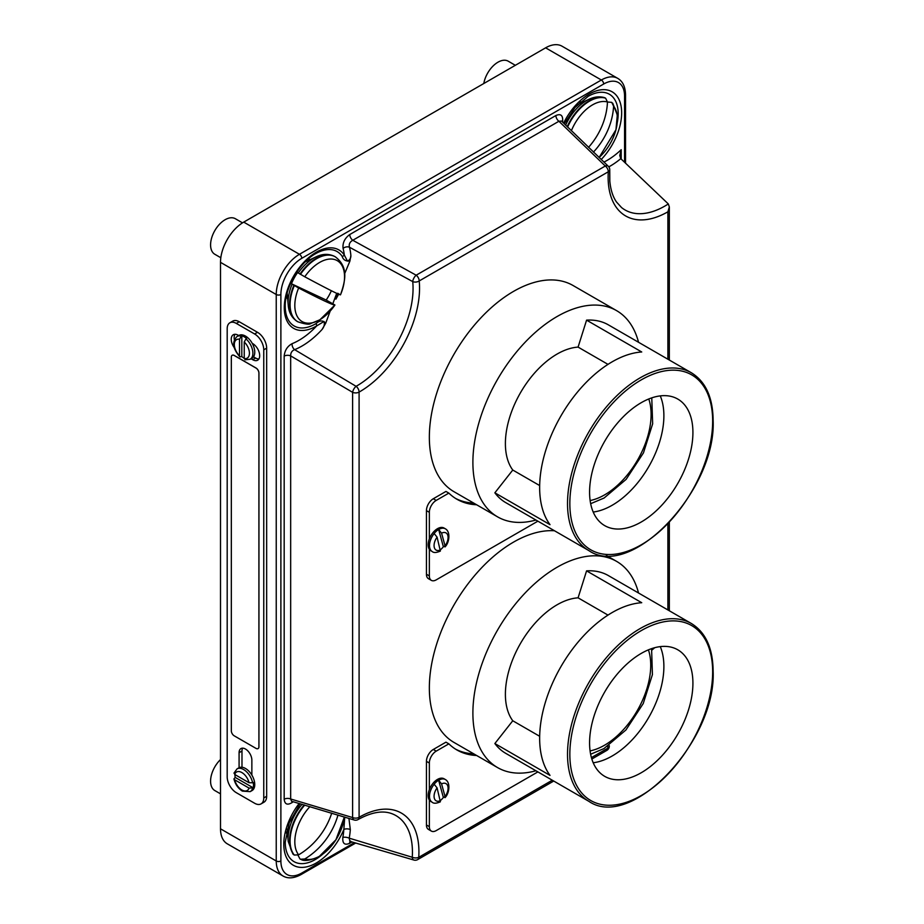 <?xml version="1.0" encoding="UTF-8"?>
<svg xmlns="http://www.w3.org/2000/svg" width="924" height="924" viewBox="0 0 924 924"><rect width="100%" height="100%" fill="white"/><g stroke="black" fill="none" stroke-linecap="round" stroke-linejoin="round"><path stroke-width="1.39" d="M476.634 755.497A119.046 68.734 -60 0 1 456.906 749.965A119.046 68.734 -60 0 1 448.856 743.843L445.946 742.168L433.298 749.468A9.702 5.602 120 0 0 426.438 761.353L426.438 824.97A9.702 5.602 120 0 0 428.447 829.417L431.358 831.092A9.702 5.602 120 0 0 436.197 830.607L537.884 771.898M473.735 753.822A119.046 68.734 -60 0 1 455.474 749.098M448.856 743.843L436.197 751.143A9.702 5.602 120 0 0 429.348 763.028L429.348 789.639M429.348 800.034L429.348 826.645A9.702 5.602 120 0 0 431.358 831.092M440.529 800.38A13.132 7.588 120 0 0 443.37 797.516L438.646 780.26A13.132 7.588 -60 0 1 438.784 780.179A13.132 7.588 -60 0 1 445.356 779.521L444.04 778.77A13.132 7.588 120 0 0 437.468 779.417A13.132 7.588 120 0 0 428.886 790.99A13.132 7.588 120 0 0 430.907 801.524L432.213 802.275A13.132 7.588 -60 0 1 434.164 784.268L437.087 787.872L440.355 801.813C436.451 803.51 433.737 803.672 432.213 802.275M438.611 780.237A13.132 7.588 120 0 0 434.13 784.245L434.164 784.268M443.37 797.516L445.056 796.569L441.568 783.875L438.646 780.26M445.356 779.521C450.773 782.432 449.387 793.439 444.998 797.666L445.056 796.569A9.898 5.717 120 0 0 447.828 786.185A9.898 5.717 120 0 0 441.568 783.875M239.085 767.717L239.085 752.714A9.032 5.209 60 0 1 240.956 748.579A9.032 5.209 60 0 1 245.472 749.029A9.032 5.209 60 0 1 251.859 760.082L251.859 775.086M229.868 322.788L232.767 321.113A12.924 7.461 60 0 1 239.235 321.748L257.519 332.305A12.924 7.461 60 0 1 266.655 348.14L266.655 796.292A12.924 7.461 60 0 1 263.975 802.205L261.076 803.88A12.924 7.461 60 0 1 254.608 803.245L236.325 792.688A12.924 7.461 60 0 1 227.189 776.853L227.189 328.701A12.924 7.461 60 0 1 229.868 322.788A12.924 7.461 60 0 1 236.325 323.423L254.608 333.98A12.924 7.461 60 0 1 263.756 349.826L263.756 797.966A12.924 7.461 60 0 1 261.076 803.88M234.165 347.505A9.852 5.683 60 0 1 233.287 334.754A9.852 5.683 60 0 1 238.207 335.239L238.715 335.539M252.217 343.324L252.726 343.624A9.852 5.683 60 0 1 259.159 352.31A9.852 5.683 60 0 1 257.657 360.198A9.852 5.683 60 0 1 252.726 359.713L251.062 358.743M241.984 767.243L241.984 751.039A9.032 5.209 60 0 1 242.642 748.151M258.882 358.986A9.852 5.683 60 0 1 255.625 358.038L253.511 356.814M234.35 339.616A9.852 5.683 60 0 1 234.962 334.292M258.073 748.59A4.1 2.368 -120 0 0 258.096 748.579A4.1 2.368 -120 0 0 258.951 746.696L258.951 373.065A4.1 2.368 -120 0 0 256.052 368.029L234.269 355.463A4.1 2.368 -120 0 0 232.213 355.255A4.1 2.368 -120 0 0 232.19 355.266L232.167 355.278A4.1 2.368 -120 0 0 231.323 357.161L231.323 730.792A4.1 2.368 -120 0 0 234.222 735.827L256.006 748.394A4.1 2.368 -120 0 0 258.05 748.602A4.1 2.368 -120 0 0 258.905 746.719L258.905 373.088A4.1 2.368 -120 0 0 256.006 368.064L234.222 355.486A4.1 2.368 -120 0 0 232.167 355.278M234.904 774.566A13.132 7.588 -120 0 0 235.204 777.419L253.188 787.802L249.053 788.103A10.672 6.168 60 0 1 241.869 789.985A10.672 6.168 60 0 1 234.684 779.81L249.053 788.103M234.684 779.81L233.934 778.92C235.273 784.303 238.092 788.368 242.377 791.117L250.185 791.637L252.033 790.574A13.132 7.588 -120 0 0 254.054 780.041A13.132 7.588 -120 0 0 245.472 768.468A13.132 7.588 -120 0 0 238.9 767.821L237.041 768.884L233.945 773.157M235.204 777.419L233.934 778.92M253.188 787.802A13.132 7.588 -120 0 0 253.188 782.443L252.61 782.778A13.132 7.588 -120 0 0 243.613 769.542A13.132 7.588 -120 0 0 237.041 768.884M249.053 782.732L234.684 774.439A10.672 6.168 60 0 1 241.869 772.556A10.672 6.168 60 0 1 249.053 782.732L252.61 782.778M234.615 772.395L234.684 774.439M245.98 338.877L246.558 338.542A13.132 7.588 -120 0 0 244.19 336.821A13.132 7.588 -120 0 0 241.822 335.805L241.245 336.14A13.132 7.588 -120 0 0 237.041 336.498L238.9 335.435A13.132 7.588 -120 0 1 245.472 336.082A13.132 7.588 -120 0 1 254.054 347.655A13.132 7.588 -120 0 1 252.033 358.189L250.185 359.251A13.132 7.588 -120 0 0 252.575 350.254A13.132 7.588 -120 0 0 245.98 338.877L244.236 341.972A10.672 6.168 60 0 1 249.422 353.245A10.672 6.168 60 0 1 244.236 358.524L244.236 341.972M241.822 335.805L241.822 356.548A13.132 7.588 -120 0 0 244.19 358.269A13.132 7.588 -120 0 0 244.236 358.293M241.822 356.548L239.893 356.895L239.501 355.798A10.672 6.168 60 0 1 234.326 344.525A10.672 6.168 60 0 1 239.501 339.247L239.501 355.798M239.501 339.247L241.245 336.14M244.236 358.524L245.98 359.621M535.92 770.766A119.046 68.734 -60 0 1 497.539 767.567A119.046 68.734 -60 0 1 472.892 713.074A119.046 68.734 -60 0 1 524.855 593.266A119.046 68.734 -60 0 1 616.585 561.365A119.046 68.734 -60 0 1 638.542 593.012M497.539 767.567L453.996 742.434A119.046 68.734 -60 0 1 429.348 687.93A119.046 68.734 -60 0 1 554.492 530.757M539.674 736.289L512.774 720.766A73.077 42.192 -60 0 1 505.393 694.294A73.077 42.192 -60 0 1 578.077 597.828L586.578 570.87A102.633 59.252 120 0 1 608.385 575.594L691.395 623.515C705.636 632.305 712.889 648.198 713.132 671.171C716.296 740.886 631.439 830.942 588.773 801.281A102.633 59.252 -60 0 1 567.521 754.296A102.633 59.252 -60 0 1 612.312 651.016A102.633 59.252 -60 0 1 691.395 623.515M660.256 646.615A73.077 42.192 -60 0 1 663.882 666.481A73.077 42.192 -60 0 1 593.208 762.762M692.919 683.24A73.077 42.192 -60 0 1 661.018 756.779A73.077 42.192 -60 0 1 604.712 776.356A73.077 42.192 -60 0 1 589.581 742.896A73.077 42.192 -60 0 1 621.471 669.369A73.077 42.192 -60 0 1 677.777 649.791A73.077 42.192 -60 0 1 692.919 683.24M512.774 720.766L494.86 743.543L550.011 775.386A102.633 59.252 -60 0 1 539.651 738.207A102.633 59.252 -60 0 1 641.73 602.714L586.578 570.87M494.86 743.543A102.633 59.252 120 0 0 505.751 753.349L588.773 801.281M607.992 615.095L578.077 597.828M220.501 759.551A20.524 11.85 120 0 0 214.842 790.574L220.501 793.843M297.967 855.162L299.988 858.962L301.166 859.539C304.504 861.468 310.522 860.452 319.219 856.49L335.92 839.777L344.375 816.989M302.056 804.307A36.151 20.871 120 0 0 288.207 841.418L292.885 853.984L294.294 855.058L298.625 854.827A35.158 20.305 -60 0 1 309.933 806.629M331.716 813.132A62.936 51.328 124.9 0 1 298.625 854.827M300.45 859.228L304.758 858.985A62.947 51.374 -56.8 0 0 337.976 815.037M515.338 65.304L508.223 61.192A20.524 11.85 120 0 0 497.955 62.208A20.524 11.85 120 0 0 483.795 83.518M593.427 152.102A62.936 51.328 -55.1 0 0 613.594 106.145L611.746 102.356L607.472 102.01A62.947 51.374 123.2 0 1 588.507 147.378M571.367 130.758A35.158 20.305 -60 0 1 592.538 104.862A35.158 20.305 -60 0 1 607.472 101.998L605.601 98.187L604.423 97.609C599.48 96.212 594.317 96.777 588.934 99.307A36.151 20.871 120 0 0 586.509 100.577A36.151 20.871 120 0 0 565.627 125.133M220.824 257.738L214.842 254.285A20.524 11.85 -60 0 1 211.688 237.826A20.524 11.85 -60 0 1 225.098 219.739A20.524 11.85 -60 0 1 235.366 218.722L242.515 222.857M331.358 290.76A33.691 19.45 -60 0 1 326.172 300.046L334.915 305.012A62.936 2.529 -151.6 0 1 298.625 287.999L291.453 283.772A33.691 19.45 -60 0 1 297.563 272.568L304.758 276.773A62.947 1.629 28.9 0 0 340.471 294.848L340.482 294.848A35.158 20.305 120 0 0 341.557 264.83A35.158 20.305 120 0 0 319.681 262.404A35.158 20.305 120 0 0 304.758 276.773M337.872 293.255L335.909 299.145L338.865 293.832M294.294 285.632A37.491 21.645 -60 0 0 297.851 321.795C305.036 324.185 309.309 324.774 310.672 323.562L319.912 319.785L334.915 305.012A35.158 20.305 120 0 1 302.991 322.026A35.158 20.305 120 0 1 298.625 287.999M291.453 283.772L326.172 300.046M440.529 549.653A13.132 7.588 120 0 0 443.37 546.789L438.646 529.533A13.132 7.588 -60 0 1 438.784 529.452A13.132 7.588 -60 0 1 445.356 528.794L444.04 528.043A13.132 7.588 120 0 0 437.468 528.69A13.132 7.588 120 0 0 428.886 540.263A13.132 7.588 120 0 0 430.907 550.796L432.213 551.547A13.132 7.588 -60 0 1 434.164 533.541L437.087 537.144L440.355 551.085C436.451 552.783 433.737 552.945 432.213 551.547M438.611 529.51A13.132 7.588 120 0 0 434.13 533.518L434.164 533.541M443.37 546.789L445.056 545.841L441.568 533.148L438.646 529.533M445.356 528.794C450.773 531.704 449.387 542.711 444.998 546.939L445.056 545.841A9.898 5.717 120 0 0 447.828 535.458A9.898 5.717 120 0 0 441.568 533.148M476.634 504.77A119.046 68.734 -60 0 1 456.906 499.237A119.046 68.734 -60 0 1 448.856 493.116L445.946 491.441L433.298 498.741A9.702 5.602 120 0 0 426.438 510.626L426.438 574.243A9.702 5.602 120 0 0 428.447 578.69L431.358 580.364A9.702 5.602 120 0 0 436.197 579.879L537.884 521.171M473.735 503.095A119.046 68.734 -60 0 1 455.474 498.371M448.856 493.116L436.197 500.415A9.702 5.602 120 0 0 429.348 512.3L429.348 538.911M429.348 549.306L429.348 575.918A9.702 5.602 120 0 0 431.358 580.364M535.92 520.039A119.046 68.734 -60 0 1 497.539 516.839A119.046 68.734 -60 0 1 472.892 462.347A119.046 68.734 -60 0 1 524.855 342.538A119.046 68.734 -60 0 1 616.585 310.637A119.046 68.734 -60 0 1 638.542 342.284M616.585 310.637L573.053 285.504A119.046 68.734 120 0 0 481.312 317.394A119.046 68.734 120 0 0 429.348 437.202A119.046 68.734 120 0 0 453.996 491.707L497.539 516.839M539.674 485.562L512.774 470.039A73.077 42.192 -60 0 1 505.393 443.566A73.077 42.192 -60 0 1 578.077 347.101L586.578 320.143A102.633 59.252 120 0 1 608.385 324.867L691.395 372.788C705.636 381.577 712.889 397.47 713.132 420.443C716.296 490.159 631.439 580.214 588.773 550.554A102.633 59.252 -60 0 1 567.521 503.568A102.633 59.252 -60 0 1 612.312 400.288A102.633 59.252 -60 0 1 691.395 372.788M660.256 395.888A73.077 42.192 -60 0 1 663.882 415.754A73.077 42.192 -60 0 1 593.208 512.035M692.919 432.513A73.077 42.192 -60 0 1 661.018 506.052A73.077 42.192 -60 0 1 604.712 525.629A73.077 42.192 -60 0 1 589.581 492.169A73.077 42.192 -60 0 1 621.471 418.641A73.077 42.192 -60 0 1 677.777 399.064A73.077 42.192 -60 0 1 692.919 432.513M512.774 470.039L494.86 492.815L550.011 524.659A102.633 59.252 -60 0 1 539.651 487.479A102.633 59.252 -60 0 1 641.73 351.986L586.578 320.143M342.192 256.422A42.966 24.809 120 0 0 315.615 253.684L315.615 253.684C299.63 262.3 284.707 288.149 285.239 306.306A42.966 24.809 120 0 0 315.615 323.839A42.966 24.809 120 0 0 316.02 323.608A3.28 1.871 59.3 0 1 316.724 325.883A45.288 26.149 -60 0 1 316.297 326.126A45.288 26.149 -60 0 1 284.28 307.646A45.288 26.149 -60 0 1 316.297 252.183A45.288 26.149 -60 0 1 344.306 255.07L347.505 261.134C349.838 259.933 350.97 258.05 350.877 255.486L349.93 261.042C345.784 261.388 343.208 259.84 342.192 256.422A3.28 2.576 -33.6 0 0 344.306 255.07A64.645 37.318 120 0 0 343.081 248.417A4.932 3.477 165 0 1 349.445 247.216C348.706 244.236 349.815 241.915 352.783 240.275L416.17 275.202L605.278 166.02L558.916 121.263L561.48 121.044L608.211 166.17A4.932 2.818 -46.6 0 0 605.278 166.02A4.932 2.841 60 0 1 608.315 171.76L419.207 280.942A84.604 48.845 -60 0 1 359.089 392.088L359.089 817.301A84.604 48.845 -60 0 1 418.745 857.322A4.932 2.61 -176.3 0 1 412.266 857.253A79.718 46.027 120 0 0 392.042 813.744C382.825 810.209 371.506 812.15 358.073 819.553L358.073 819.553A4.932 2.841 60 0 0 359.089 817.301A84.604 48.845 -60 0 1 359.101 817.301A4.932 2.841 180 0 1 352.61 817.544L352.61 392.33L290.667 355.89L290.667 798.994L352.61 817.544A4.932 2.795 107.2 0 0 354.158 819.992L354.158 819.992A4.932 4.932 0 0 0 358.073 819.553M344.733 817.093L343.844 829.452A45.969 26.542 -60 0 1 316.297 862.981A45.969 26.542 -60 0 1 285.042 853.788A45.969 26.542 -60 0 1 299.157 803.464M330.18 311.088L325.722 323.192L322.049 329.498A69.531 40.148 -60 0 1 301.952 346.061A69.531 40.148 -60 0 1 294.629 349.653A4.932 3.234 68 0 1 292.111 343.67C287.387 346.234 284.742 350.392 284.176 356.133A4.932 2.841 180 0 1 290.667 355.89C290.598 352.806 291.926 350.727 294.629 349.653L356.098 386.324A79.718 46.027 120 0 0 412.739 281.601L349.445 247.216A69.531 40.148 -60 0 1 350.877 255.486M583.275 101.963A23.4 13.513 120 0 0 580.411 102.01M349.93 261.042L344.571 273.862M336.694 293.358L332.859 303.684M316.02 323.608C319.669 320.247 322.903 320.108 325.722 323.192M310.418 259.494A23.4 13.513 120 0 0 307.657 259.529M668.318 203.95L669.334 206.895L667.89 211.804A84.604 48.845 -60 0 1 608.315 171.76A4.932 2.61 -176.3 0 0 609.748 170.062L609.817 181.058C610.602 189.697 612.82 196.662 616.458 201.952L621.529 207.53A79.718 46.027 120 0 0 664.934 206.029A79.718 46.027 120 0 0 668.318 203.95L620.778 158.651L619.761 155.475L621.205 149.7L621.205 159.067M348.926 818.387L350.312 829.556A69.531 40.148 -60 0 1 349.226 838.172L412.266 857.253A4.932 2.76 106.7 0 0 413.837 860.025L413.837 860.025A4.932 4.932 0 0 0 417.717 859.574L553.73 781.046M220.501 828.805A32.837 18.965 120 0 0 227.304 843.831L283.044 876.01A32.837 18.965 -60 0 1 276.241 860.983L220.501 828.805L220.501 262.347A32.837 18.965 120 0 1 243.728 222.118L545.61 47.829A32.837 18.965 120 0 1 562.035 46.2L617.763 78.378A32.837 18.965 -60 0 0 601.351 80.007L545.61 47.829M562.081 121.633A4.932 2.125 10.2 0 1 562.624 121.414C563.086 115.385 560.845 113.421 555.89 115.523A4.932 2.841 -120 0 0 558.916 121.263L352.783 240.275A4.932 2.841 -120 0 1 349.757 234.534C344.675 238.288 342.457 242.92 343.081 248.417M350.589 841.106L349.873 841.394L349.226 838.172A4.932 2.125 10.2 0 0 342.839 837.467C342.365 843.496 344.606 845.46 349.561 843.358A4.932 2.841 -120 0 1 350.173 841.429M291.545 801.235L290.667 798.994A4.932 2.841 0 0 0 284.176 799.237C284.731 804.296 287.352 805.428 292.03 802.61A4.932 2.425 53.6 0 1 292.1 801.42M286.278 832.686A23.4 13.513 120 0 0 287.664 835.181M286.313 296.488A23.4 13.513 120 0 0 287.664 298.891M322.049 329.498C324.185 326.83 324.832 324.151 323.978 321.494L316.724 325.883A64.645 37.318 120 0 1 298.926 340.332A64.645 37.318 120 0 1 292.111 343.67M350.312 829.556A4.932 2.587 4 0 0 343.844 829.452A64.645 37.318 120 0 1 342.839 837.467M494.86 492.815A102.633 59.252 120 0 0 505.751 502.621L588.773 550.554M607.992 364.368L578.077 347.101M436.197 751.143L433.298 749.468M429.348 763.028L426.438 761.353M429.348 826.645L426.438 824.97M437.087 787.872A9.898 5.717 120 0 0 434.315 798.255A9.898 5.717 120 0 0 440.586 800.577M590.078 750.9A65.35 37.734 120 0 0 604.527 745.229A65.35 37.734 120 0 0 648.417 649.838M236.325 323.423L239.235 321.748M263.756 797.966L266.655 796.292M263.756 349.826L266.655 348.14M254.608 333.98L257.519 332.305M252.726 359.713L255.625 358.038M239.085 752.714L241.984 751.039M250.185 791.637A13.132 7.588 -120 0 0 252.61 788.137M712.658 671.84A100.982 58.304 120 0 0 641.244 630.618A100.982 58.304 120 0 0 569.842 754.296A100.982 58.304 120 0 0 641.244 795.529A100.982 58.304 120 0 0 712.658 671.84M344.329 816.978A35.158 20.305 -60 0 1 319.681 856.109A35.158 20.305 -60 0 1 304.758 858.985M293.844 854.792A37.491 21.645 -60 0 1 304.181 804.931M304.724 805.093A37.491 21.645 120 0 0 294.294 855.058M605.601 98.187A37.491 21.645 120 0 0 589.454 101.178A37.491 21.645 120 0 0 567.602 127.073M567.197 126.68A37.491 21.645 -60 0 1 588.992 100.912A37.491 21.645 -60 0 1 605.139 97.921M613.594 106.145A35.158 20.305 -60 0 1 599.075 157.496M300.45 274.37A37.491 21.645 -60 0 1 316.597 258.708A37.491 21.645 -60 0 1 335.343 256.849L334.881 256.595A37.491 21.645 120 0 0 316.135 258.443A37.491 21.645 120 0 0 299.988 274.105M298.209 273.03A36.151 20.871 -60 0 1 313.652 258.119A36.151 20.871 -60 0 1 316.077 256.849L305.07 261.989M293.844 285.366A37.491 21.645 120 0 0 297.389 321.54A37.491 21.645 120 0 0 297.62 321.668M335.112 256.722A37.491 21.645 120 0 0 334.881 256.595C329.025 253.569 322.753 253.65 316.077 256.849M287.156 293.024L288.207 305.128A36.151 20.871 -60 0 1 292.076 284.269M437.087 537.144A9.898 5.717 120 0 0 434.315 547.528A9.898 5.717 120 0 0 440.586 549.849M436.197 500.415L433.298 498.741M429.348 512.3L426.438 510.626M429.348 575.918L426.438 574.243M712.658 421.113A100.982 58.304 120 0 0 641.244 379.891A100.982 58.304 120 0 0 569.842 503.568A100.982 58.304 120 0 0 641.244 544.802A100.982 58.304 120 0 0 712.658 421.113M603.926 162.104A64.645 37.318 120 0 0 607.16 160.36A64.645 37.318 120 0 0 621.205 149.7M620.778 158.651A69.531 40.148 -60 0 1 610.186 166.101A69.531 40.148 -60 0 1 608.824 166.863M617.313 122.465A42.481 24.532 120 0 0 588.138 96.35L574.959 107.542L564.31 123.828M563.617 123.146A45.969 26.542 -60 0 1 589.154 94.086A45.969 26.542 -60 0 1 621.078 106.11A45.969 26.542 -60 0 1 601.201 159.517M300.127 803.741L289.2 822.857L285.239 842.203A42.481 24.532 120 0 0 315.28 859.551A42.481 24.532 120 0 0 322.441 854.411M417.717 859.574A4.932 2.841 60 0 0 418.745 857.322L552.298 780.214M591.418 757.622L607.853 748.14A84.604 48.845 -60 0 1 607.692 746.257M667.89 609.944L667.89 523.954M667.89 359.217L667.89 211.804M624.566 162.324L624.566 96.096A29.556 17.059 120 0 0 603.672 84.026L301.778 258.316A29.556 17.059 120 0 0 280.884 294.513L280.884 860.983A29.556 17.059 120 0 0 301.778 873.041L354.446 842.642M349.757 234.534L555.89 115.523M562.624 121.414A64.645 37.318 120 0 0 562.508 122.06M351.998 841.949L349.561 843.358M293.231 801.743A64.645 37.318 120 0 0 292.03 802.61M284.176 799.237L284.176 356.133M280.884 860.983A3.28 1.894 180 0 1 276.241 860.983L276.241 294.513A32.837 18.965 -60 0 1 299.457 254.296L243.728 222.118M301.778 258.316A3.28 1.894 -120 0 0 299.457 254.296L601.351 80.007A3.28 1.894 60 0 1 603.672 84.026M280.884 294.513A3.28 1.894 180 0 1 276.241 294.513L220.501 262.347M356.098 386.324A4.932 2.056 120.1 0 0 352.61 392.33A4.932 2.841 0 0 0 359.089 392.088A4.932 2.876 60.5 0 0 356.098 386.324M412.739 281.601A4.932 3.13 -5.6 0 0 419.207 280.942A4.932 2.841 60 0 0 416.17 275.202A4.932 2.01 -60.6 0 0 412.739 281.601M607.853 748.14A4.932 2.841 60 0 1 606.825 750.392A4.932 4.932 0 0 0 609.274 745.645A4.932 3.13 -5.6 0 1 607.853 748.14M625.536 163.259L625.536 94.756A3.28 1.894 180 0 1 624.566 96.096M301.778 873.041A3.28 1.894 60 0 1 301.108 874.543L355.728 843.011M590.124 500.542A65.685 37.919 120 0 0 604.654 494.848A65.685 37.919 120 0 0 648.775 398.972M590.621 754.238L603.915 748.602L625.918 729.995L643.22 703.58L652.425 674.601L651.582 648.648M237.041 336.498C231.797 341.857 232.744 348.648 239.893 356.895M244.976 359.817L250.185 359.251M616.585 561.365L606.363 555.463M287.433 832.489L286.44 831.912M287.145 829.105L288.207 841.418M580.815 103.107L579.822 102.529M577.743 104.539L588.934 99.307M599.099 157.519L615.973 129.695L617.301 114.934L612.704 103.165M307.958 260.637L307.022 260.106M297.851 321.795L297.389 321.54C291.845 317.972 288.785 312.497 288.207 305.128M340.482 294.848C345.588 280.307 348.521 266.932 335.343 256.849M287.433 296.188L286.498 295.657M291.776 801.327L354.158 819.992M350.231 841.441L413.837 860.025M591.834 759.054L606.825 750.392M609.748 170.062A4.932 4.932 0 0 0 608.211 166.17M654.758 647.678L651.951 650.069M669.334 610.776L669.334 522.43M669.334 360.048L669.334 206.895M625.536 94.756C625.352 86.775 622.764 81.312 617.763 78.378M283.044 876.01C288.022 878.874 294.04 878.378 301.108 874.543M669.334 232.074L669.334 241.822M590.655 503.696L604.088 498.024L626.125 479.371L643.462 452.864L652.656 423.816L651.766 397.851"/></g></svg>

